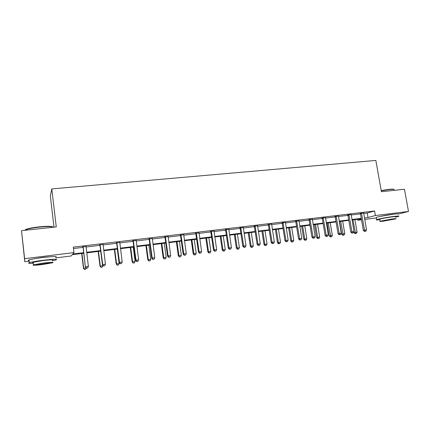 <?xml version="1.0" encoding="UTF-8"?>
<svg xmlns="http://www.w3.org/2000/svg" width="430" height="430" viewBox="0 0 430 430"><rect width="100%" height="100%" fill="white"/><g stroke="black" fill="none" stroke-linecap="round" stroke-linejoin="round"><path stroke-width="0.64" d="M34.809 258.683L42.64 257.382L49.939 256.78M380.281 216.403L393.939 214.14M53.992 227.153L50.348 196.075L51.788 188.91L375.847 160.438L381.415 191.726L404.453 189.232L408.5 211.458L398.556 214.006M376.358 217.956L364.71 219.407M361.49 219.805L357.749 220.273L361.399 219.295M357.577 219.289L357.749 220.273M83.683 253.243L72.288 254.657L71.203 255.974L55.857 257.887M29.202 261.209L24.806 261.757L24.617 258.666L73.976 252.598L72.81 254.017L83.619 252.679M24.617 258.666L21.5 230.668L24.806 261.757M363.683 213.479L367.231 213.049L374.584 210.974L73.32 247.126L73.976 252.598M73.487 248.524L82.969 247.379M85.989 247.013L99.975 245.326M103.017 244.955L116.675 243.31M119.733 242.939L133.074 241.327M136.154 240.956L149.183 239.381M152.279 239.01L165.007 237.473M168.114 237.097L180.557 235.592M183.68 235.215L195.833 233.748M198.966 233.372L210.85 231.937M213.995 231.555L225.61 230.152M228.765 229.77L240.117 228.4M243.283 228.018L254.388 226.68M257.565 226.293L268.417 224.981M271.599 224.6L282.214 223.315M285.407 222.933L295.786 221.676M298.99 221.294L309.143 220.063M312.347 219.676L322.28 218.478M325.488 218.091L335.207 216.919M338.426 216.532L347.929 215.382M351.154 214.995L360.458 213.871M363.651 213.07L360.281 213.479M351.122 214.581L347.757 214.984M338.394 216.113L335.035 216.521M325.462 217.671L322.102 218.08M312.32 219.257L308.966 219.66M298.958 220.864L295.609 221.267M285.38 222.503L282.037 222.907M271.577 224.164L268.234 224.567M257.538 225.857L254.205 226.261M243.262 227.577L239.935 227.981M228.744 229.324L225.422 229.727M213.973 231.109L210.662 231.507M198.95 232.915L195.645 233.313M183.658 234.758L180.369 235.156M168.103 236.634L164.819 237.032M152.263 238.542L148.99 238.935M136.143 240.483L132.881 240.881M119.728 242.466L116.482 242.853M103.006 244.476L99.776 244.869M85.984 246.53L82.764 246.917M21.5 230.668L56.26 226.911L51.788 188.91M374.584 210.974L375.385 215.532L408.5 211.458M364.457 217.956L368.015 217.516L375.385 215.532M86.64 252.308L100.636 250.577M103.678 250.201L117.347 248.513M120.405 248.131L133.757 246.481M136.831 246.1L149.871 244.487M152.967 244.106L165.706 242.531M168.813 242.149L181.261 240.606M184.384 240.22L196.548 238.714M199.681 238.327L211.571 236.86M214.715 236.473L226.336 235.033M229.491 234.646L240.854 233.237M244.02 232.845L255.124 231.474M258.301 231.082L269.164 229.738M272.346 229.346L282.967 228.029M286.16 227.637L296.544 226.352M299.742 225.954L309.901 224.702M313.11 224.304L323.048 223.073M326.257 222.675L335.981 221.477M339.195 221.079L348.708 219.902M351.928 219.504L361.238 218.354M361.318 218.827L352.009 219.983M348.789 220.38L339.275 221.557M336.061 221.961L326.338 223.165M323.129 223.562L313.19 224.793M309.982 225.191L299.823 226.449M296.625 226.846L286.235 228.136M283.048 228.529L272.426 229.846M269.239 230.244L258.382 231.587M255.205 231.98L244.095 233.361M240.929 233.753L229.566 235.162M226.411 235.549L214.79 236.989M211.646 237.381L199.756 238.854M196.623 239.241L184.454 240.752M181.336 241.139L168.888 242.681M165.781 243.068L153.037 244.649M149.946 245.03L136.901 246.648M133.827 247.03L120.475 248.685M117.417 249.061L103.748 250.754M100.706 251.131L86.709 252.867M367.231 213.049L368.015 217.516M361.662 213.592L360.469 213.936L363.334 230.442L364.543 230.157L361.479 213.135M364.984 231.351L365.779 231.243L364.984 231.351L364.543 230.157L366.537 229.9L363.683 212.866M360.469 213.936L360.179 213.291M363.334 230.442L364.495 231.464M365.779 231.243L366.537 229.9M353.825 231.851L353.96 232.635L357.056 232.109L354.906 219.623M352.955 219.864L355.546 233.522L355.083 233.63L356.325 233.42L355.546 233.522M357.056 232.109L356.325 233.42M355.083 233.63L353.96 232.635M381.2 190.533L388.924 189.361C392.128 189.033 393.789 189.055 393.901 189.431M394.176 189.754C394.412 189.27 392.73 189.211 389.123 189.576L381.243 190.769M395.584 217.177L398.631 216.371C399.685 215.903 398.121 215.919 393.939 216.419C387.79 217.172 378.292 218.945 376.653 219.633C375.68 220.047 376.728 220.09 379.803 219.773M398.234 214.178C399.287 213.689 397.723 213.694 393.541 214.188C387.392 214.925 377.9 216.72 376.266 217.44L376.331 217.806M379.744 219.434L379.701 219.187C382.232 218.44 386.377 217.666 392.138 216.876C395.154 216.51 396.283 216.5 395.525 216.838M383.49 221.144L395.885 218.859C396.648 218.531 395.525 218.553 392.504 218.918L380.055 221.208C379.292 221.541 380.437 221.52 383.49 221.144M390.87 219.322L382.856 220.8L385.06 220.757L393.052 219.284L390.87 219.322M25.338 230.254C24.897 229.942 25.408 229.545 26.87 229.056C29.67 228.196 33.814 227.454 39.297 226.841C47.289 226.078 51.767 226.105 52.729 226.927M53.11 227.25C52.288 226.368 47.698 226.33 39.34 227.126C33.717 227.755 29.471 228.513 26.601 229.394L24.892 230.303M52.444 260.768L56.093 259.919C58.136 258.941 53.82 259.059 43.14 260.274C36.512 261.128 31.917 261.929 29.364 262.671C27.59 263.305 28.885 263.488 33.25 263.224M55.782 257.253C57.819 256.237 53.497 256.323 42.823 257.516C36.195 258.36 31.61 259.166 29.057 259.93C27.939 260.306 27.966 260.537 29.133 260.628M33.201 262.762C32.363 262.708 32.347 262.553 33.148 262.289L43.048 260.569C50.735 259.693 53.847 259.607 52.39 260.311M42.866 264.477L52.68 262.773C54.137 262.096 51.025 262.203 43.339 263.096L33.432 264.805C32.03 265.487 35.174 265.38 42.866 264.477M43.253 263.343L36.878 264.445C35.969 264.885 37.991 264.815 42.946 264.235L49.283 263.138C50.213 262.698 48.203 262.768 43.253 263.343M349.106 215.107L347.945 215.446L350.794 232.093L351.966 231.813L348.918 214.645M352.428 233.012L353.24 232.904L352.428 233.012L351.966 231.813L353.992 231.544L351.154 214.376M347.945 215.446L347.655 214.796M350.794 232.093L351.955 233.119M353.24 232.904L353.992 231.544M336.346 216.65L335.223 216.983L338.05 233.764L339.189 233.49L336.152 216.182M339.668 234.699L340.495 234.587L339.668 234.699L339.189 233.49L341.248 233.221L338.431 215.908M335.223 216.983L334.927 216.328M338.05 233.764L339.211 234.807M340.495 234.587L341.248 233.221M339.544 221.525L341.7 234.253L344.796 233.732L342.656 221.144M340.673 221.385L343.269 235.156L342.823 235.258L344.059 235.049L343.269 235.156M344.796 233.732L344.059 235.049M342.823 235.258L341.7 234.253M327.112 223.068L329.251 235.898L332.342 235.371L330.213 222.681M328.197 222.933L330.804 236.812L330.374 236.914L331.605 236.704L330.804 236.812M332.342 235.371L331.605 236.704M330.374 236.914L329.251 235.898M323.376 218.214L322.29 218.548L325.107 235.468L326.203 235.199L323.188 217.741M326.703 236.409L327.542 236.301L326.703 236.409L326.203 235.199L328.3 234.92L325.499 217.467M322.29 218.548L321.995 217.886M325.107 235.468L326.268 236.516M327.542 236.301L328.3 234.92M310.197 219.805L309.154 220.133L311.949 237.199L313.008 236.93L310.008 219.327M313.529 238.15L314.384 238.043L313.529 238.15L313.008 236.93L315.136 236.65L312.357 219.047M309.154 220.133L308.858 219.467M311.949 237.199L313.104 238.258M314.384 238.043L315.136 236.65M296.802 221.418L295.802 221.746L298.581 238.956L299.597 238.693L296.609 220.939M300.14 239.924L301.005 239.811L300.14 239.924L299.597 238.693L301.758 238.408L299 220.654M295.802 221.746L295.501 221.074M298.581 238.956L299.731 240.026M301.005 239.811L301.758 238.408M314.475 224.632L316.609 237.57L319.689 237.043L317.577 224.25M315.529 224.503L317.646 237.312L318.141 238.489L317.727 238.591L318.958 238.381L318.141 238.489M319.689 237.043L318.958 238.381M317.727 238.591L316.609 237.57M301.645 226.223L303.763 239.268L306.837 238.741L304.736 225.841M302.661 226.099L304.762 239.016L305.279 240.198L304.881 240.295L306.106 240.085L305.279 240.198M306.837 238.741L306.106 240.085M304.881 240.295L303.763 239.268M288.611 227.841L290.712 240.988L293.787 240.461L291.696 227.459M289.589 227.717L291.674 240.741L292.212 241.934L291.825 242.031L293.056 241.821L292.212 241.934M293.787 240.461L293.056 241.821M291.825 242.031L290.712 240.988M283.187 223.062L282.231 223.385L284.988 240.741L285.961 240.483L282.994 222.579M286.525 241.725L287.407 241.606L286.525 241.725L285.961 240.483L288.159 240.198L285.423 222.288M282.231 223.385L281.924 222.708M284.988 240.741L286.133 241.821M287.407 241.606L288.159 240.198M275.367 229.48L277.458 242.74L280.521 242.214L278.446 229.099M276.302 229.367L278.371 242.499L278.93 243.697L278.565 243.794L279.79 243.584L278.93 243.697M280.521 242.214L279.79 243.584M278.565 243.794L277.458 242.74M269.347 224.734L268.427 225.051L271.169 242.558L272.093 242.305L269.148 224.245M272.684 243.552L273.577 243.434L272.684 243.552L272.093 242.305L274.335 242.015L271.62 223.949M268.427 225.051L268.126 224.369M271.169 242.558L272.314 243.654M273.577 243.434L274.335 242.015M261.913 231.152L263.982 244.519L267.041 243.993L264.982 230.77M262.805 231.039L264.858 244.283L265.439 245.487L265.09 245.584L266.31 245.374L265.439 245.487M267.041 243.993L266.31 245.374M265.09 245.584L263.982 244.519M255.269 226.433L254.399 226.75L257.113 244.407L258 244.159L255.071 225.944M258.607 245.412L259.521 245.293L258.607 245.412L258 244.159L260.274 243.858L257.581 225.637M254.399 226.75L254.092 226.062M257.113 244.407L258.258 245.508M259.521 245.293L260.274 243.858M248.234 232.845L250.292 246.331L253.34 245.804L251.297 232.463M249.083 232.737L251.12 246.094L251.727 247.309L251.394 247.4L252.609 247.191L251.727 247.309M253.34 245.804L252.609 247.191M251.394 247.4L250.292 246.331M240.956 228.158L240.133 228.47L242.826 246.288L243.659 246.041L240.757 227.663M244.294 247.304L245.224 247.18L244.294 247.304L243.659 246.041L245.976 245.74L243.31 227.357M240.133 228.47L239.822 227.776M242.826 246.288L243.96 247.4M245.224 247.18L245.976 245.74M234.334 234.57L236.371 248.169L239.413 247.642L237.387 234.189M235.14 234.468L237.161 247.938L237.785 249.158L237.468 249.25L238.688 249.04L237.785 249.158M239.413 247.642L238.688 249.04M237.468 249.25L236.371 248.169M226.395 229.916L225.621 230.222L228.292 248.196L229.077 247.959L226.196 229.416M229.738 249.228L230.679 249.104L229.738 249.228L229.077 247.959L231.431 247.648L228.792 229.104M225.621 230.222L225.309 229.523M228.292 248.196L229.421 249.325M230.679 249.104L231.431 247.648M220.203 236.317L222.224 250.034L225.255 249.507L223.251 235.941M220.961 236.226L222.966 249.814L223.611 251.039L223.315 251.131L224.53 250.921L223.611 251.039M225.255 249.507L224.53 250.921M223.315 251.131L222.224 250.034M211.581 231.705L210.861 232.006L213.506 250.142L214.237 249.911L211.383 231.2M214.925 251.184L215.881 251.061L214.925 251.184L214.237 249.911L216.634 249.594L214.022 230.883M210.861 232.006L210.549 231.302M213.506 250.142L214.634 251.276M215.881 251.061L216.634 249.594M205.841 238.102L207.84 251.937L210.861 251.41L208.873 237.725M206.545 238.016L208.528 251.717L209.206 252.953L208.926 253.039L210.136 252.829L209.206 252.953M210.861 251.41L210.136 252.829M208.926 253.039L207.84 251.937M196.515 233.522L195.849 233.823L198.461 252.12L199.144 251.894L196.311 233.017M199.859 253.179L200.831 253.05L199.859 253.179L199.144 251.894L201.579 251.572L198.999 232.689M195.849 233.823L195.532 233.108M198.461 252.12L199.584 253.265M200.831 253.05L201.579 251.572M191.232 239.913L193.215 253.867L196.22 253.34L194.252 239.537M191.887 239.832L193.849 253.657L194.296 254.985L195.5 254.775L194.548 254.899M196.22 253.34L195.5 254.775M194.296 254.985L193.215 253.867M181.18 235.371L180.568 235.667L183.158 254.13L183.782 253.91L180.976 234.861M184.524 255.205L185.513 255.076L184.524 255.205L183.782 253.91L186.26 253.587L183.712 234.533M180.568 235.667L180.251 234.947M183.158 254.13L184.271 255.291M185.513 255.076L186.26 253.587M176.375 241.751L178.337 255.834L181.331 255.307L179.385 241.38M176.977 241.676L178.923 255.624L179.412 256.957L180.611 256.748L179.649 256.877M181.331 255.307L180.611 256.748M179.412 256.957L178.337 255.834M165.577 237.258L165.023 237.543L167.582 256.178L168.146 255.963L165.373 236.742M168.915 257.269L169.925 257.135L168.915 257.269L168.146 255.963L170.672 255.635L168.157 236.403M165.023 237.543L164.701 236.822M167.582 256.178L168.689 257.35M169.925 257.135L170.672 255.635M161.266 243.627L163.206 257.828L166.19 257.307L164.265 243.256M161.814 243.557L163.739 257.629L164.276 258.967L165.469 258.758L164.491 258.892M166.19 257.307L165.469 258.758M164.276 258.967L163.206 257.828M149.694 239.171L149.199 239.456L151.725 258.263L152.231 258.054L149.484 238.65M153.032 259.371L154.058 259.231L153.032 259.371L152.231 258.054L154.8 257.721L152.322 238.311M149.199 239.456L148.871 238.725M151.725 258.263L152.827 259.451M154.058 259.231L154.8 257.721M145.899 245.53L147.812 259.865L150.779 259.338L148.877 245.159M146.388 245.471L148.285 259.672L148.877 261.015L150.065 260.806L149.065 260.94M150.779 259.338L150.065 260.806M148.877 261.015L147.812 259.865M133.52 241.123L133.09 241.402L135.584 260.387L136.03 260.188L133.316 240.596M136.858 261.505L137.906 261.37L136.858 261.505L136.03 260.188L138.643 259.844L136.197 240.252M133.09 241.402L132.762 240.666M135.584 260.387L136.681 261.585M137.906 261.37L138.643 259.844M130.258 247.47L132.15 261.934L135.106 261.408L133.225 247.1M130.693 247.417L132.569 261.746L133.209 263.096L134.391 262.886L133.375 263.02M135.106 261.408L134.391 262.886M133.209 263.096L132.15 261.934M117.057 243.111L116.686 243.385L119.148 262.547L119.529 262.354L116.847 242.579M120.389 263.681L121.454 263.542L120.389 263.681L119.529 262.354L122.195 262.004L119.787 242.224M116.686 243.385L116.358 242.638M119.148 262.547L120.239 263.757M121.454 263.542L122.195 262.004M114.348 249.443L116.213 264.036L119.153 263.515L117.299 249.077M114.719 249.395L116.568 263.859L117.261 265.213L118.438 265.004L117.406 265.143M119.153 263.515L118.438 265.004M117.261 265.213L116.213 264.036M100.292 245.132L99.986 245.401L102.41 264.746L102.727 264.563L100.077 244.6M103.619 265.901L104.705 265.756L103.619 265.901L102.727 264.563L105.441 264.203L103.071 244.24M99.986 245.401L99.653 244.649M102.41 264.746L103.49 265.971M104.705 265.756L105.441 264.203M98.153 251.448L99.991 266.181L102.915 265.659L102.861 265.262M98.465 251.41L100.287 266.003L101.034 267.369L102.206 267.159L101.152 267.299M102.915 265.659L102.206 267.159M101.034 267.369L99.991 266.181M83.21 247.196L85.366 266.987L83.001 246.653M86.537 268.159L87.639 268.014L86.537 268.159L85.608 266.81L88.376 266.444L86.048 246.288M82.979 247.454L82.641 246.696M85.366 266.987L86.435 268.229M87.639 268.014L88.376 266.444M81.668 253.49L83.479 268.363L86.129 267.874M81.915 253.463L83.71 268.196L84.517 269.562L85.677 269.352L84.608 269.497M86.285 268.051L85.677 269.352M84.517 269.562L83.479 268.363M361.549 213.258L360.351 213.602M348.988 214.774L347.827 215.113M336.228 216.311L335.104 216.65M323.258 217.876L322.177 218.209M310.078 219.461L309.036 219.789M296.684 221.074L295.684 221.402M283.069 222.713L282.107 223.041M269.223 224.385L268.309 224.702M255.146 226.078L254.28 226.395M240.832 227.803L240.01 228.115M226.271 229.555L225.503 229.867M211.458 231.34L210.743 231.646M196.392 233.157L195.725 233.458M181.057 235L180.444 235.296M165.453 236.882L164.9 237.172M149.565 238.795L149.07 239.08M133.397 240.746L132.961 241.026M116.928 242.73L116.562 243.004M100.163 244.745L99.862 245.014M379.701 219.187L380.055 221.208M376.653 219.633L376.266 217.44M25.725 230.211L25.671 229.744M49.246 262.854L49.283 263.138M33.148 262.289L33.432 264.805M29.364 262.671L29.057 259.93M26.87 229.056L26.601 229.394M226.379 229.819L225.605 230.131M211.495 231.41L210.775 231.711"/></g></svg>
